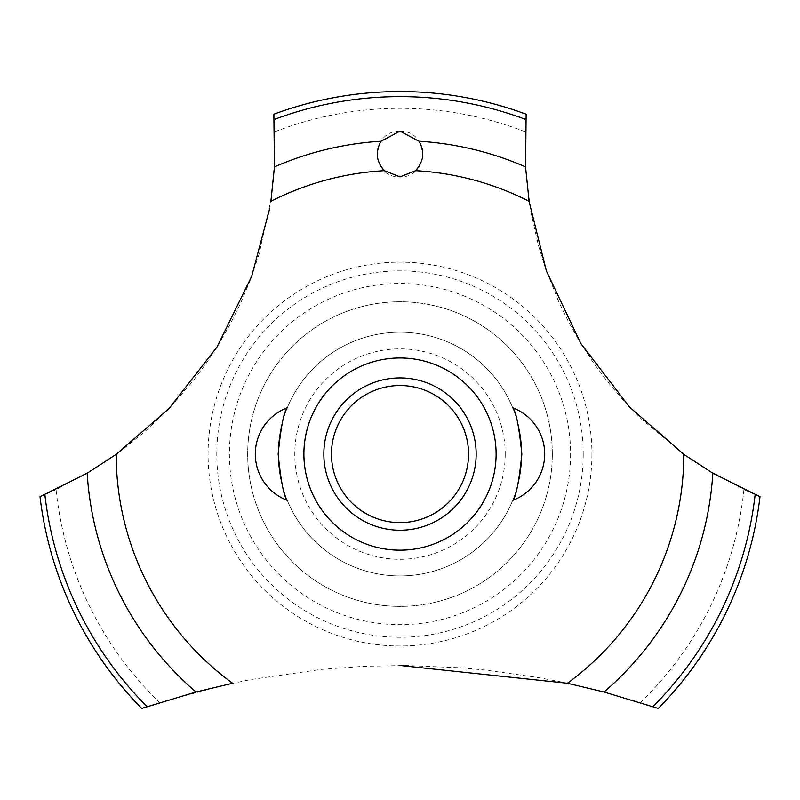 <?xml version="1.0" encoding="UTF-8"?>
<svg xmlns="http://www.w3.org/2000/svg" width="800" height="800" viewBox="0 0 800 800"><rect width="100%" height="100%" fill="white"/><g stroke="black" fill="none" stroke-linecap="round" stroke-linejoin="round"><path stroke-width="0.6" stroke-dasharray="4 3" d="M552.32 454.07A152.32 152.32 0 0 1 400 606.39A152.32 152.32 0 0 1 247.68 454.07A152.32 152.32 0 0 1 400 301.76A152.32 152.32 0 0 1 552.32 454.07A152.32 152.32 0 0 1 400 606.39A152.32 152.32 0 0 1 247.68 454.07A152.32 152.32 0 0 1 400 301.76A152.32 152.32 0 0 1 552.32 454.07M521.85 454.07A121.85 121.85 0 0 0 400 332.22A121.85 121.85 0 0 0 278.15 454.07A121.85 121.85 0 0 0 400 575.93A121.85 121.85 0 0 0 521.85 454.07A121.85 121.85 0 0 0 400 332.22A121.85 121.85 0 0 0 278.15 454.07A121.85 121.85 0 0 0 400 575.93A121.85 121.85 0 0 0 521.85 454.07M505.22 454.07A105.22 105.22 0 0 1 400 559.29A105.22 105.22 0 0 1 294.78 454.07A105.22 105.22 0 0 1 400 348.85A105.22 105.22 0 0 1 505.22 454.07M570.59 454.07A170.59 170.59 0 0 1 400 624.67A170.59 170.59 0 0 1 229.41 454.07A170.59 170.59 0 0 1 400 283.48A170.59 170.59 0 0 1 570.59 454.07M583.21 454.07A183.21 183.21 0 0 1 400 637.28A183.21 183.21 0 0 1 216.79 454.07A183.21 183.21 0 0 1 400 270.86A183.21 183.21 0 0 1 583.21 454.07M591.92 454.07A191.92 191.92 0 0 1 400 645.99A191.92 191.92 0 0 1 208.08 454.07A191.92 191.92 0 0 1 400 262.15A191.92 191.92 0 0 1 591.92 454.07M400 131.16C369.93 130.72 370.8 178.14 400 176.86C429.28 178.08 430.01 130.7 400 131.16M274.87 131.75A345.76 345.76 0 0 1 525.13 131.75L526.08 174.77L530.84 211.89L538.25 244.81L545.06 267.13L558.65 301.6L568.58 321.95L578.92 340.38L593.03 362.23L607.04 381.11L622.76 399.72L642.1 419.68L686.86 456.5L703.01 467.24L743.93 489.59L760 496.69A362.51 362.51 0 0 1 658.29 708.44L640.42 702.56L598.44 690.55L559.44 681.58L537.56 677.44L485.3 670.06L460.28 667.77L405.95 665.52L364.32 666.29L321.64 669.35L251.34 679.46L224.99 684.92L159.58 702.56A345.76 345.76 0 0 1 56.07 489.59L95.62 468.1L120.68 451.07L146.04 430.58L169.31 408.27L193.03 381.02L206.16 363.39L217.57 346.13L230.54 323.61L240.89 302.62L250.36 279.9L258.98 254.49L271.41 197.79L273.61 178.55L274.87 131.75L273.86 114.21A362.51 362.51 0 0 1 526.14 114.21L525.13 131.75M159.58 702.56L141.71 708.44A362.51 362.51 0 0 1 40 496.69L56.07 489.59M743.93 489.59A345.76 345.76 0 0 1 640.42 702.56M400 530.23A76.16 76.16 0 0 1 323.84 454.07A76.16 76.16 0 0 1 400 377.91A76.16 76.16 0 0 1 476.16 454.07A76.16 76.16 0 0 1 400 530.23"/><path stroke-width="1.2" d="M278.15 454.07C280.93 481.51 283.97 496.94 287.29 500.37C283.97 496.94 280.93 481.51 278.15 454.07C280.93 481.51 283.97 496.94 287.29 500.37C283.97 496.94 280.93 481.51 278.15 454.07C280.93 426.64 283.97 411.2 287.29 407.77C283.97 411.2 280.93 426.64 278.15 454.07M521.85 454.07C519.07 481.51 516.03 496.94 512.71 500.37C516.03 496.94 519.07 481.51 521.85 454.07C519.07 426.64 516.03 411.2 512.71 407.77C516.03 411.2 519.07 426.64 521.85 454.07C519.07 426.64 516.03 411.2 512.71 407.77C516.03 411.2 519.07 426.64 521.85 454.07M116.34 454.23L87.17 473.21L40 496.69A362.51 362.51 0 0 0 141.71 708.44L195.99 692.01L232.78 683.21M496.11 454.07A96.11 96.11 0 0 1 400 550.18A96.11 96.11 0 0 1 303.89 454.07A96.11 96.11 0 0 1 400 357.96A96.11 96.11 0 0 1 496.11 454.07A96.11 96.11 0 0 0 351.95 370.84A96.11 96.11 0 0 0 351.95 537.3A96.11 96.11 0 0 0 496.11 454.07M269.81 208.13L251.68 276.35L217.05 346.95L168.98 408.6L116.18 454.35A283.82 283.82 0 0 0 232.57 683.25M400 665.49L567.43 683.25A283.82 283.82 0 0 0 683.82 454.35L629.67 407.2L580.82 343.51L546.39 270.99L529.19 201.84M529.11 201.31A283.82 283.82 0 0 0 415.62 170.68L400 176.86L384.38 170.68A283.82 283.82 0 0 0 270.89 201.31M384.54 170.83C376.25 161.73 375.09 151.86 381.06 141.23L400 131.16L418.93 141.23C425 151.47 423.84 161.34 415.46 170.83M529.14 201.51L525.54 166.89L526.14 114.21A362.51 362.51 0 0 0 273.86 114.21L274.46 166.89L270.86 201.51M567.22 683.21L604.01 692.01L658.29 708.44A362.51 362.51 0 0 0 760 496.69L712.83 473.21L683.66 454.23M323.84 454.07A76.16 76.16 0 0 1 400 377.91A76.16 76.16 0 0 1 476.16 454.07A76.16 76.16 0 0 1 400 530.23A76.16 76.16 0 0 1 323.84 454.07M331.46 454.07A68.54 68.54 0 0 0 400 522.61A68.54 68.54 0 0 0 468.54 454.07A68.54 68.54 0 0 0 400 385.53A68.54 68.54 0 0 0 331.46 454.07M418.94 141.23A313.42 313.42 0 0 1 525.54 166.89M274.25 119.47A357.45 357.45 0 0 1 525.75 119.47M274.46 166.89A313.42 313.42 0 0 1 381.06 141.23M755.14 494.64A357.45 357.45 0 0 1 652.94 706.63M712.83 473.21A313.42 313.42 0 0 1 604.01 692.01M195.99 692.01A313.42 313.42 0 0 1 87.17 473.21M147.06 706.63A357.45 357.45 0 0 1 44.86 494.64M287.29 407.77A49.5 49.5 0 0 0 287.29 500.37M512.71 500.37A49.5 49.5 0 0 0 512.71 407.77"/></g></svg>
